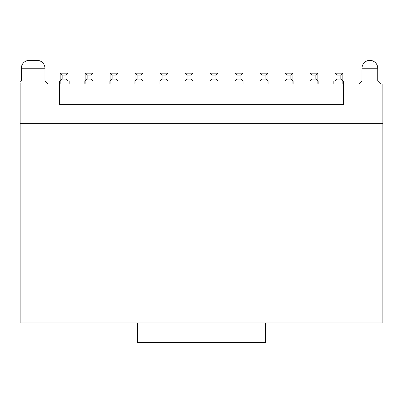 <?xml version="1.0" encoding="UTF-8"?>
<svg xmlns="http://www.w3.org/2000/svg" width="403" height="403" viewBox="0 0 403 403"><rect width="100%" height="100%" fill="white"/><g stroke="black" fill="none" stroke-linecap="round" stroke-linejoin="round"><path stroke-width="0.6" d="M260.016 73.16L261.985 75.124L261.985 79.059L260.016 81.028L260.016 73.16L267.884 73.16L267.884 81.028L259.033 81.028L259.033 83.975L268.866 83.975L268.866 81.028L267.884 81.028L267.884 83.975M268.866 83.975L284.014 83.975L284.014 81.028L268.866 81.028M267.884 73.16L265.92 75.124L265.92 79.059L267.884 81.028M260.016 81.028L260.016 83.975M261.985 75.124L265.92 75.124M261.985 79.059L265.92 79.059M284.014 83.975L293.847 83.975L293.847 81.028L284.997 81.028L284.997 73.16L292.865 73.16L292.865 81.028L290.895 79.059L290.895 75.124L292.865 73.16M284.997 83.975L284.997 81.028L286.961 79.059L286.961 75.124L284.997 73.16M284.997 81.028L284.014 81.028M292.865 83.975L292.865 81.028M286.961 75.124L290.895 75.124M286.961 79.059L290.895 79.059M259.033 83.975L59.488 83.975L59.488 81.028L60.178 81.028L60.178 73.16L68.047 73.16L68.047 81.028L85.159 81.028L85.159 73.16L93.028 73.16L93.028 81.028L110.14 81.028L110.14 73.16L118.003 73.16L118.003 81.028L135.116 81.028L135.116 73.16L142.984 73.16L142.984 81.028L160.097 81.028L160.097 73.16L167.965 73.16L167.965 81.028L185.078 81.028L185.078 73.16L192.946 73.16L192.946 81.028L210.059 81.028L210.059 73.16L217.922 73.16L217.922 81.028L235.035 81.028L235.035 73.16L242.903 73.16L242.903 81.028L259.033 81.028M293.847 81.028L309.978 81.028L309.978 73.16L317.841 73.16L317.841 81.028L334.953 81.028L334.953 73.16L342.822 73.16L342.822 81.028L343.512 81.028L343.512 83.975L293.847 83.975M59.488 104.629L343.512 104.629L343.512 83.975L382.85 83.975L382.85 123.278L20.15 123.278L20.15 83.975L59.488 83.975L59.488 104.629M118.991 83.975L118.991 81.028M134.134 83.975L134.134 81.028M143.967 83.975L143.967 81.028M159.114 83.975L159.114 81.028M168.948 83.975L168.948 81.028M184.095 83.975L184.095 81.028M193.929 83.975L193.929 81.028M209.071 83.975L209.071 81.028M218.91 83.975L218.91 81.028M234.052 83.975L234.052 81.028M243.886 83.975L243.886 81.028M69.185 83.975L69.185 81.028M84.177 83.975L84.177 81.028M94.01 83.975L94.01 81.028M109.153 83.975L109.153 81.028M308.99 83.975L308.99 81.028M318.828 83.975L318.828 81.028M333.815 83.975L333.815 81.028M20.15 83.975L20.15 83.25M44.935 81.028L21.334 81.028L21.334 68.243A7.869 7.869 0 0 1 29.197 60.374L37.066 60.374A7.869 7.869 0 0 1 44.935 68.243L44.935 81.028L47.886 83.975M380.684 83.975L377.737 81.028L362 81.028L359.053 83.975M118.003 73.16L116.039 75.124L116.039 79.059L118.003 81.028L118.003 83.975M110.14 83.975L110.14 81.028L112.105 79.059L112.105 75.124L110.14 73.16M142.984 73.16L141.02 75.124L141.02 79.059L142.984 81.028L142.984 83.975M135.116 83.975L135.116 81.028L137.085 79.059L137.085 75.124L135.116 73.16M167.965 73.16L165.996 75.124L165.996 79.059L167.965 81.028L167.965 83.975M160.097 83.975L160.097 81.028L162.066 79.059L162.066 75.124L160.097 73.16M192.946 73.16L190.977 75.124L190.977 79.059L192.946 81.028L192.946 83.975M185.078 83.975L185.078 81.028L187.042 79.059L187.042 75.124L185.078 73.16M217.922 73.16L215.958 75.124L215.958 79.059L217.922 81.028L217.922 83.975M210.059 83.975L210.059 81.028L212.023 79.059L212.023 75.124L210.059 73.16M242.903 73.16L240.939 75.124L240.939 79.059L242.903 81.028L242.903 83.975M235.035 83.975L235.035 81.028L237.004 79.059L237.004 75.124L235.035 73.16M68.047 73.16L66.077 75.124L66.077 79.059L68.047 81.028L68.047 83.975M85.159 83.975L85.159 81.028L87.124 79.059L87.124 75.124L85.159 73.16M93.028 73.16L91.058 75.124L91.058 79.059L93.028 81.028L93.028 83.975M317.841 73.16L315.876 75.124L315.876 79.059L317.841 81.028L317.841 83.975M309.978 83.975L309.978 81.028L311.942 79.059L311.942 75.124L309.978 73.16M334.953 83.975L334.953 81.028L336.923 79.059L336.923 75.124L334.953 73.16M377.737 81.028L377.737 68.243A7.869 7.869 -90 0 0 369.868 60.374A7.869 7.869 -90 0 0 362 68.243L362 81.028M118.003 81.028L110.14 81.028M142.984 81.028L135.116 81.028M167.965 81.028L160.097 81.028M192.946 81.028L185.078 81.028M217.922 81.028L210.059 81.028M242.903 81.028L235.035 81.028M60.178 83.975L60.178 81.028L62.143 79.059L62.143 75.124L60.178 73.16M68.047 81.028L60.178 81.028M93.028 81.028L85.159 81.028M317.841 81.028L309.978 81.028M342.822 73.16L340.857 75.124L340.857 79.059L342.822 81.028L342.822 83.975M342.822 81.028L334.953 81.028M137.574 322.959L20.15 322.959L20.15 123.313L382.85 123.313L382.85 322.959L265.426 322.959L265.426 342.626L137.574 342.626L137.574 322.959L265.426 322.959M112.105 75.124L116.039 75.124M112.105 79.059L116.039 79.059M137.085 75.124L141.02 75.124M137.085 79.059L141.02 79.059M162.066 75.124L165.996 75.124M162.066 79.059L165.996 79.059M187.042 75.124L190.977 75.124M187.042 79.059L190.977 79.059M212.023 75.124L215.958 75.124M212.023 79.059L215.958 79.059M237.004 75.124L240.939 75.124M237.004 79.059L240.939 79.059M62.143 75.124L66.077 75.124M62.143 79.059L66.077 79.059M91.058 79.059L87.124 79.059M91.058 75.124L87.124 75.124M311.942 75.124L315.876 75.124M311.942 79.059L315.876 79.059M340.857 79.059L336.923 79.059M340.857 75.124L336.923 75.124M20.15 82.207L21.334 81.028L20.15 82.207M44.935 68.243L21.334 68.243M377.737 68.243L362 68.243"/></g></svg>
